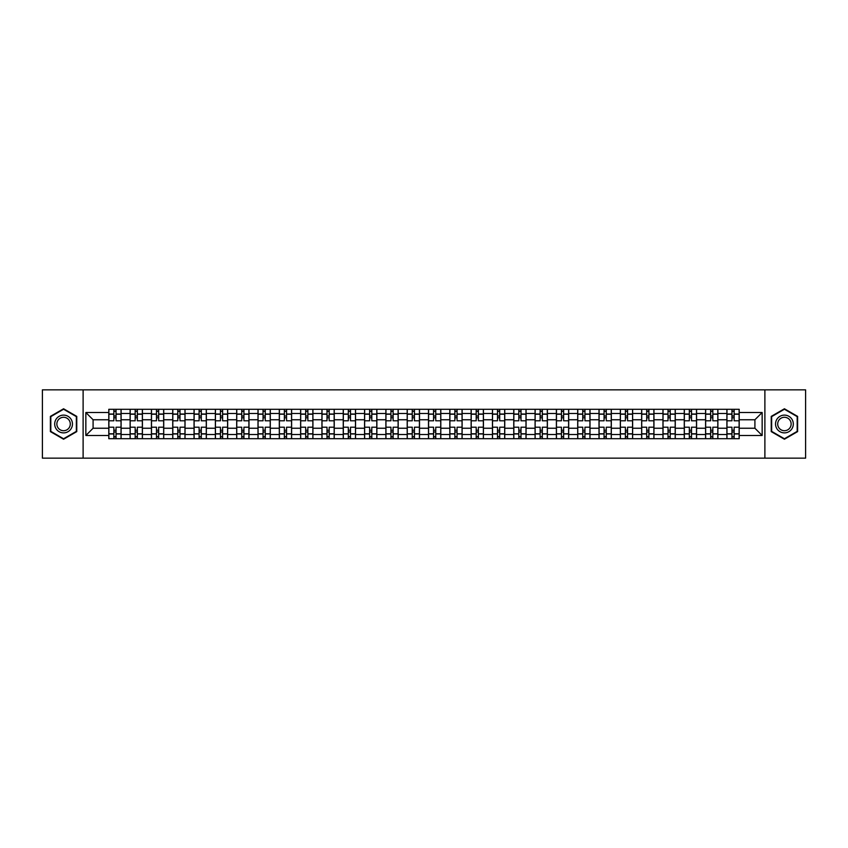 <?xml version="1.0" encoding="UTF-8"?>
<svg xmlns="http://www.w3.org/2000/svg" width="848" height="848" viewBox="0 0 848 848"><rect width="100%" height="100%" fill="white"/><g stroke="black" fill="none" stroke-linecap="round" stroke-linejoin="round"><path stroke-width="1.27" d="M764.885 458.153L805.6 458.153L805.6 389.847L42.4 389.847L42.4 458.153L764.885 458.153L764.885 389.847M130.115 438.692L130.115 413.485L121.094 413.485L121.094 438.692M121.094 413.485L121.094 409.308M130.115 413.485L130.115 409.308M142.411 409.308L142.411 438.692M151.432 438.692L151.432 409.308M163.728 409.308L163.728 438.692M172.738 438.692L172.738 409.308M185.034 409.308L185.034 438.692M194.054 438.692L194.054 409.308M206.35 409.308L206.35 438.692M215.371 438.692L215.371 409.308M227.667 409.308L227.667 438.692M236.687 438.692L236.687 409.308M248.983 409.308L248.983 438.692M257.993 438.692L257.993 409.308M270.289 409.308L270.289 438.692M279.31 438.692L279.31 409.308M291.606 409.308L291.606 438.692M300.627 438.692L300.627 409.308M312.923 409.308L312.923 438.692M321.943 438.692L321.943 409.308M334.239 409.308L334.239 438.692M343.249 438.692L343.249 409.308M355.545 409.308L355.545 438.692M364.566 438.692L364.566 409.308M376.862 409.308L376.862 438.692M385.882 438.692L385.882 409.308M398.178 409.308L398.178 438.692M407.199 438.692L407.199 409.308M419.495 409.308L419.495 438.692M428.505 438.692L428.505 409.308M440.801 409.308L440.801 438.692M449.822 438.692L449.822 409.308M462.118 409.308L462.118 438.692M471.138 438.692L471.138 409.308M483.434 409.308L483.434 438.692M492.455 438.692L492.455 409.308M504.751 409.308L504.751 438.692M513.761 438.692L513.761 409.308M526.057 409.308L526.057 438.692M535.077 438.692L535.077 409.308M547.373 409.308L547.373 438.692M556.394 438.692L556.394 409.308M568.69 409.308L568.69 438.692M577.711 438.692L577.711 409.308M590.007 409.308L590.007 438.692M599.017 438.692L599.017 409.308M611.313 409.308L611.313 438.692M620.333 438.692L620.333 409.308M632.629 409.308L632.629 438.692M641.65 438.692L641.65 409.308M653.946 409.308L653.946 438.692M662.966 438.692L662.966 409.308M675.262 409.308L675.262 438.692M684.272 438.692L684.272 409.308M696.568 409.308L696.568 438.692M705.589 438.692L705.589 409.308M717.885 409.308L717.885 438.692M726.906 438.692L726.906 409.308M726.906 428.24L717.885 428.24M705.589 428.24L696.568 428.24M684.272 428.24L675.262 428.24M662.966 428.24L653.946 428.24M641.65 428.24L632.629 428.24M620.333 428.24L611.313 428.24M599.017 428.24L590.007 428.24M577.711 428.24L568.69 428.24M556.394 428.24L547.373 428.24M535.077 428.24L526.057 428.24M513.761 428.24L504.751 428.24M492.455 428.24L483.434 428.24M471.138 428.24L462.118 428.24M449.822 428.24L440.801 428.24M428.505 428.24L419.495 428.24M407.199 428.24L398.178 428.24M385.882 428.24L376.862 428.24M364.566 428.24L355.545 428.24M343.249 428.24L334.239 428.24M321.943 428.24L312.923 428.24M300.627 428.24L291.606 428.24M279.31 428.24L270.289 428.24M257.993 428.24L248.983 428.24M236.687 428.24L227.667 428.24M215.371 428.24L206.35 428.24M194.054 428.24L185.034 428.24M172.738 428.24L163.728 428.24M151.432 428.24L142.411 428.24M130.115 428.24L121.094 428.24M726.906 419.76L717.885 419.76M705.589 419.76L696.568 419.76M684.272 419.76L675.262 419.76M662.966 419.76L653.946 419.76M641.65 419.76L632.629 419.76M620.333 419.76L611.313 419.76M599.017 419.76L590.007 419.76M577.711 419.76L568.69 419.76M556.394 419.76L547.373 419.76M535.077 419.76L526.057 419.76M513.761 419.76L504.751 419.76M492.455 419.76L483.434 419.76M471.138 419.76L462.118 419.76M449.822 419.76L440.801 419.76M428.505 419.76L419.495 419.76M407.199 419.76L398.178 419.76M385.882 419.76L376.862 419.76M364.566 419.76L355.545 419.76M343.249 419.76L334.239 419.76M321.943 419.76L312.923 419.76M300.627 419.76L291.606 419.76M279.31 419.76L270.289 419.76M257.993 419.76L248.983 419.76M236.687 419.76L227.667 419.76M215.371 419.76L206.35 419.76M194.054 419.76L185.034 419.76M172.738 419.76L163.728 419.76M151.432 419.76L142.411 419.76M130.115 419.76L121.094 419.76M93.089 428.24L108.798 428.24L108.798 419.76L93.089 419.76L93.089 428.24L85.849 435.48L85.849 412.52L108.798 412.52L108.798 419.76M739.202 419.76L739.202 428.24L754.911 428.24L754.911 419.76L739.202 419.76L739.202 409.308L108.798 409.308L108.798 412.52M739.202 412.52L762.151 412.52L762.151 435.48L739.202 435.48L739.202 428.24M108.798 428.24L108.798 438.692L739.202 438.692L739.202 435.48M108.798 435.48L85.849 435.48M83.115 458.153L83.115 389.847M76.765 416.389L63.579 408.778L50.392 416.389L50.392 431.611L63.579 439.222L76.765 431.611L76.765 416.389M797.608 416.389L784.421 408.778L771.235 416.389L771.235 431.611L784.421 439.222L797.608 431.611L797.608 416.389M116.038 436.635L113.855 436.635M113.855 411.365L116.038 411.365M137.355 436.635L135.171 436.635M135.171 411.365L137.355 411.365M158.671 436.635L156.488 436.635M156.488 411.365L158.671 411.365M179.988 436.635L177.794 436.635M177.794 411.365L179.988 411.365M201.294 436.635L199.11 436.635M199.11 411.365L201.294 411.365M222.611 436.635L220.427 436.635M220.427 411.365L222.611 411.365M243.927 436.635L241.744 436.635M241.744 411.365L243.927 411.365M265.244 436.635L263.05 436.635M263.05 411.365L265.244 411.365M286.55 436.635L284.366 436.635M284.366 411.365L286.55 411.365M307.866 436.635L305.683 436.635M305.683 411.365L307.866 411.365M329.183 436.635L326.999 436.635M326.999 411.365L329.183 411.365M350.5 436.635L348.305 436.635M348.305 411.365L350.5 411.365M371.806 436.635L369.622 436.635M369.622 411.365L371.806 411.365M393.122 436.635L390.939 436.635M390.939 411.365L393.122 411.365M414.439 436.635L412.255 436.635M412.255 411.365L414.439 411.365M435.745 436.635L433.561 436.635M433.561 411.365L435.745 411.365M457.061 436.635L454.878 436.635M454.878 411.365L457.061 411.365M478.378 436.635L476.194 436.635M476.194 411.365L478.378 411.365M499.695 436.635L497.5 436.635M497.5 411.365L499.695 411.365M521.001 436.635L518.817 436.635M518.817 411.365L521.001 411.365M542.317 436.635L540.134 436.635M540.134 411.365L542.317 411.365M563.634 436.635L561.45 436.635M561.45 411.365L563.634 411.365M584.95 436.635L582.756 436.635M582.756 411.365L584.95 411.365M606.256 436.635L604.073 436.635M604.073 411.365L606.256 411.365M627.573 436.635L625.389 436.635M625.389 411.365L627.573 411.365M648.89 436.635L646.706 436.635M646.706 411.365L648.89 411.365M670.206 436.635L668.012 436.635M668.012 411.365L670.206 411.365M691.512 436.635L689.329 436.635M689.329 411.365L691.512 411.365M712.829 436.635L710.645 436.635M710.645 411.365L712.829 411.365M734.145 436.635L731.962 436.635M731.962 411.365L734.145 411.365M85.849 412.52L93.089 419.76M754.911 428.24L762.151 435.48M754.911 419.76L762.151 412.52M121.031 438.692L121.031 420.788L116.038 420.788L116.038 409.308M113.855 409.308L113.855 420.788L108.873 420.788L108.873 409.308M121.031 420.788L121.031 409.308M108.873 438.692L108.873 427.212L113.855 427.212L113.855 438.692M116.038 438.692L116.038 427.212L121.031 427.212M113.855 417.788L116.038 417.788M108.873 427.212L108.873 420.788M116.038 430.212L113.855 430.212M116.038 436.911L113.855 436.911M113.855 431.992L116.038 431.992M116.038 416.008L113.855 416.008M113.855 411.089L116.038 411.089M55.883 428.441A8.883 8.883 0 0 0 68.02 431.696A8.883 8.883 0 0 0 71.264 419.559A8.883 8.883 0 0 0 59.137 416.304A8.883 8.883 0 0 0 55.883 428.441M57.759 427.36A6.72 6.72 0 0 0 66.939 429.819A6.72 6.72 0 0 0 69.398 420.64A6.72 6.72 0 0 0 60.219 418.181A6.72 6.72 0 0 0 57.759 427.36M63.579 409.245L76.352 416.622L76.352 431.378L63.579 438.755L50.806 431.378L50.806 416.622L63.579 409.245M776.736 428.441A8.883 8.883 0 0 0 788.863 431.696A8.883 8.883 0 0 0 792.117 419.559A8.883 8.883 0 0 0 779.98 416.304A8.883 8.883 0 0 0 776.736 428.441M778.602 427.36A6.72 6.72 0 0 0 787.781 429.819A6.72 6.72 0 0 0 790.241 420.64A6.72 6.72 0 0 0 781.061 418.181A6.72 6.72 0 0 0 778.602 427.36M784.421 409.245L797.194 416.622L797.194 431.378L784.421 438.755L771.648 431.378L771.648 416.622L784.421 409.245M142.347 438.692L142.347 420.788L137.355 420.788L137.355 409.308M135.171 409.308L135.171 420.788L130.179 420.788L130.179 409.308M142.347 420.788L142.347 409.308M130.179 438.692L130.179 427.212L135.171 427.212L135.171 438.692M137.355 438.692L137.355 427.212L142.347 427.212M135.171 417.788L137.355 417.788M130.179 427.212L130.179 420.788M137.355 430.212L135.171 430.212M137.355 436.911L135.171 436.911M135.171 431.992L137.355 431.992M137.355 416.008L135.171 416.008M135.171 411.089L137.355 411.089M163.653 438.692L163.653 420.788L158.671 420.788L158.671 409.308M156.488 409.308L156.488 420.788L151.495 420.788L151.495 409.308M163.653 420.788L163.653 409.308M151.495 438.692L151.495 427.212L156.488 427.212L156.488 438.692M158.671 438.692L158.671 427.212L163.653 427.212M156.488 417.788L158.671 417.788M151.495 427.212L151.495 420.788M158.671 430.212L156.488 430.212M158.671 436.911L156.488 436.911M156.488 431.992L158.671 431.992M158.671 416.008L156.488 416.008M156.488 411.089L158.671 411.089M184.97 438.692L184.97 420.788L179.988 420.788L179.988 409.308M177.794 409.308L177.794 420.788L172.812 420.788L172.812 409.308M184.97 420.788L184.97 409.308M172.812 438.692L172.812 427.212L177.794 427.212L177.794 438.692M179.988 438.692L179.988 427.212L184.97 427.212M177.794 417.788L179.988 417.788M172.812 427.212L172.812 420.788M179.988 430.212L177.794 430.212M179.988 436.911L177.794 436.911M177.794 431.992L179.988 431.992M179.988 416.008L177.794 416.008M177.794 411.089L179.988 411.089M206.287 438.692L206.287 420.788L201.294 420.788L201.294 409.308M199.11 409.308L199.11 420.788L194.128 420.788L194.128 409.308M206.287 420.788L206.287 409.308M194.128 438.692L194.128 427.212L199.11 427.212L199.11 438.692M201.294 438.692L201.294 427.212L206.287 427.212M199.11 417.788L201.294 417.788M194.128 427.212L194.128 420.788M201.294 430.212L199.11 430.212M201.294 436.911L199.11 436.911M199.11 431.992L201.294 431.992M201.294 416.008L199.11 416.008M199.11 411.089L201.294 411.089M227.603 438.692L227.603 420.788L222.611 420.788L222.611 409.308M220.427 409.308L220.427 420.788L215.434 420.788L215.434 409.308M227.603 420.788L227.603 409.308M215.434 438.692L215.434 427.212L220.427 427.212L220.427 438.692M222.611 438.692L222.611 427.212L227.603 427.212M220.427 417.788L222.611 417.788M215.434 427.212L215.434 420.788M222.611 430.212L220.427 430.212M222.611 436.911L220.427 436.911M220.427 431.992L222.611 431.992M222.611 416.008L220.427 416.008M220.427 411.089L222.611 411.089M248.909 438.692L248.909 420.788L243.927 420.788L243.927 409.308M241.744 409.308L241.744 420.788L236.751 420.788L236.751 409.308M248.909 420.788L248.909 409.308M236.751 438.692L236.751 427.212L241.744 427.212L241.744 438.692M243.927 438.692L243.927 427.212L248.909 427.212M241.744 417.788L243.927 417.788M236.751 427.212L236.751 420.788M243.927 430.212L241.744 430.212M243.927 436.911L241.744 436.911M241.744 431.992L243.927 431.992M243.927 416.008L241.744 416.008M241.744 411.089L243.927 411.089M270.226 438.692L270.226 420.788L265.244 420.788L265.244 409.308M263.05 409.308L263.05 420.788L258.068 420.788L258.068 409.308M270.226 420.788L270.226 409.308M258.068 438.692L258.068 427.212L263.05 427.212L263.05 438.692M265.244 438.692L265.244 427.212L270.226 427.212M263.05 417.788L265.244 417.788M258.068 427.212L258.068 420.788M265.244 430.212L263.05 430.212M265.244 436.911L263.05 436.911M263.05 431.992L265.244 431.992M265.244 416.008L263.05 416.008M263.05 411.089L265.244 411.089M291.542 438.692L291.542 420.788L286.55 420.788L286.55 409.308M284.366 409.308L284.366 420.788L279.384 420.788L279.384 409.308M291.542 420.788L291.542 409.308M279.384 438.692L279.384 427.212L284.366 427.212L284.366 438.692M286.55 438.692L286.55 427.212L291.542 427.212M284.366 417.788L286.55 417.788M279.384 427.212L279.384 420.788M286.55 430.212L284.366 430.212M286.55 436.911L284.366 436.911M284.366 431.992L286.55 431.992M286.55 416.008L284.366 416.008M284.366 411.089L286.55 411.089M312.859 438.692L312.859 420.788L307.866 420.788L307.866 409.308M305.683 409.308L305.683 420.788L300.69 420.788L300.69 409.308M312.859 420.788L312.859 409.308M300.69 438.692L300.69 427.212L305.683 427.212L305.683 438.692M307.866 438.692L307.866 427.212L312.859 427.212M305.683 417.788L307.866 417.788M300.69 427.212L300.69 420.788M307.866 430.212L305.683 430.212M307.866 436.911L305.683 436.911M305.683 431.992L307.866 431.992M307.866 416.008L305.683 416.008M305.683 411.089L307.866 411.089M334.165 438.692L334.165 420.788L329.183 420.788L329.183 409.308M326.999 409.308L326.999 420.788L322.007 420.788L322.007 409.308M334.165 420.788L334.165 409.308M322.007 438.692L322.007 427.212L326.999 427.212L326.999 438.692M329.183 438.692L329.183 427.212L334.165 427.212M326.999 417.788L329.183 417.788M322.007 427.212L322.007 420.788M329.183 430.212L326.999 430.212M329.183 436.911L326.999 436.911M326.999 431.992L329.183 431.992M329.183 416.008L326.999 416.008M326.999 411.089L329.183 411.089M355.482 438.692L355.482 420.788L350.5 420.788L350.5 409.308M348.305 409.308L348.305 420.788L343.323 420.788L343.323 409.308M355.482 420.788L355.482 409.308M343.323 438.692L343.323 427.212L348.305 427.212L348.305 438.692M350.5 438.692L350.5 427.212L355.482 427.212M348.305 417.788L350.5 417.788M343.323 427.212L343.323 420.788M350.5 430.212L348.305 430.212M350.5 436.911L348.305 436.911M348.305 431.992L350.5 431.992M350.5 416.008L348.305 416.008M348.305 411.089L350.5 411.089M376.798 438.692L376.798 420.788L371.806 420.788L371.806 409.308M369.622 409.308L369.622 420.788L364.64 420.788L364.64 409.308M376.798 420.788L376.798 409.308M364.64 438.692L364.64 427.212L369.622 427.212L369.622 438.692M371.806 438.692L371.806 427.212L376.798 427.212M369.622 417.788L371.806 417.788M364.64 427.212L364.64 420.788M371.806 430.212L369.622 430.212M371.806 436.911L369.622 436.911M369.622 431.992L371.806 431.992M371.806 416.008L369.622 416.008M369.622 411.089L371.806 411.089M398.104 438.692L398.104 420.788L393.122 420.788L393.122 409.308M390.939 409.308L390.939 420.788L385.946 420.788L385.946 409.308M398.104 420.788L398.104 409.308M385.946 438.692L385.946 427.212L390.939 427.212L390.939 438.692M393.122 438.692L393.122 427.212L398.104 427.212M390.939 417.788L393.122 417.788M385.946 427.212L385.946 420.788M393.122 430.212L390.939 430.212M393.122 436.911L390.939 436.911M390.939 431.992L393.122 431.992M393.122 416.008L390.939 416.008M390.939 411.089L393.122 411.089M419.421 438.692L419.421 420.788L414.439 420.788L414.439 409.308M412.255 409.308L412.255 420.788L407.263 420.788L407.263 409.308M419.421 420.788L419.421 409.308M407.263 438.692L407.263 427.212L412.255 427.212L412.255 438.692M414.439 438.692L414.439 427.212L419.421 427.212M412.255 417.788L414.439 417.788M407.263 427.212L407.263 420.788M414.439 430.212L412.255 430.212M414.439 436.911L412.255 436.911M412.255 431.992L414.439 431.992M414.439 416.008L412.255 416.008M412.255 411.089L414.439 411.089M440.737 438.692L440.737 420.788L435.745 420.788L435.745 409.308M433.561 409.308L433.561 420.788L428.579 420.788L428.579 409.308M440.737 420.788L440.737 409.308M428.579 438.692L428.579 427.212L433.561 427.212L433.561 438.692M435.745 438.692L435.745 427.212L440.737 427.212M433.561 417.788L435.745 417.788M428.579 427.212L428.579 420.788M435.745 430.212L433.561 430.212M435.745 436.911L433.561 436.911M433.561 431.992L435.745 431.992M435.745 416.008L433.561 416.008M433.561 411.089L435.745 411.089M462.054 438.692L462.054 420.788L457.061 420.788L457.061 409.308M454.878 409.308L454.878 420.788L449.896 420.788L449.896 409.308M462.054 420.788L462.054 409.308M449.896 438.692L449.896 427.212L454.878 427.212L454.878 438.692M457.061 438.692L457.061 427.212L462.054 427.212M454.878 417.788L457.061 417.788M449.896 427.212L449.896 420.788M457.061 430.212L454.878 430.212M457.061 436.911L454.878 436.911M454.878 431.992L457.061 431.992M457.061 416.008L454.878 416.008M454.878 411.089L457.061 411.089M483.36 438.692L483.36 420.788L478.378 420.788L478.378 409.308M476.194 409.308L476.194 420.788L471.202 420.788L471.202 409.308M483.36 420.788L483.36 409.308M471.202 438.692L471.202 427.212L476.194 427.212L476.194 438.692M478.378 438.692L478.378 427.212L483.36 427.212M476.194 417.788L478.378 417.788M471.202 427.212L471.202 420.788M478.378 430.212L476.194 430.212M478.378 436.911L476.194 436.911M476.194 431.992L478.378 431.992M478.378 416.008L476.194 416.008M476.194 411.089L478.378 411.089M504.677 438.692L504.677 420.788L499.695 420.788L499.695 409.308M497.5 409.308L497.5 420.788L492.518 420.788L492.518 409.308M504.677 420.788L504.677 409.308M492.518 438.692L492.518 427.212L497.5 427.212L497.5 438.692M499.695 438.692L499.695 427.212L504.677 427.212M497.5 417.788L499.695 417.788M492.518 427.212L492.518 420.788M499.695 430.212L497.5 430.212M499.695 436.911L497.5 436.911M497.5 431.992L499.695 431.992M499.695 416.008L497.5 416.008M497.5 411.089L499.695 411.089M525.993 438.692L525.993 420.788L521.001 420.788L521.001 409.308M518.817 409.308L518.817 420.788L513.835 420.788L513.835 409.308M525.993 420.788L525.993 409.308M513.835 438.692L513.835 427.212L518.817 427.212L518.817 438.692M521.001 438.692L521.001 427.212L525.993 427.212M518.817 417.788L521.001 417.788M513.835 427.212L513.835 420.788M521.001 430.212L518.817 430.212M521.001 436.911L518.817 436.911M518.817 431.992L521.001 431.992M521.001 416.008L518.817 416.008M518.817 411.089L521.001 411.089M547.31 438.692L547.31 420.788L542.317 420.788L542.317 409.308M540.134 409.308L540.134 420.788L535.141 420.788L535.141 409.308M547.31 420.788L547.31 409.308M535.141 438.692L535.141 427.212L540.134 427.212L540.134 438.692M542.317 438.692L542.317 427.212L547.31 427.212M540.134 417.788L542.317 417.788M535.141 427.212L535.141 420.788M542.317 430.212L540.134 430.212M542.317 436.911L540.134 436.911M540.134 431.992L542.317 431.992M542.317 416.008L540.134 416.008M540.134 411.089L542.317 411.089M568.616 438.692L568.616 420.788L563.634 420.788L563.634 409.308M561.45 409.308L561.45 420.788L556.458 420.788L556.458 409.308M568.616 420.788L568.616 409.308M556.458 438.692L556.458 427.212L561.45 427.212L561.45 438.692M563.634 438.692L563.634 427.212L568.616 427.212M561.45 417.788L563.634 417.788M556.458 427.212L556.458 420.788M563.634 430.212L561.45 430.212M563.634 436.911L561.45 436.911M561.45 431.992L563.634 431.992M563.634 416.008L561.45 416.008M561.45 411.089L563.634 411.089M589.932 438.692L589.932 420.788L584.95 420.788L584.95 409.308M582.756 409.308L582.756 420.788L577.774 420.788L577.774 409.308M589.932 420.788L589.932 409.308M577.774 438.692L577.774 427.212L582.756 427.212L582.756 438.692M584.95 438.692L584.95 427.212L589.932 427.212M582.756 417.788L584.95 417.788M577.774 427.212L577.774 420.788M584.95 430.212L582.756 430.212M584.95 436.911L582.756 436.911M582.756 431.992L584.95 431.992M584.95 416.008L582.756 416.008M582.756 411.089L584.95 411.089M611.249 438.692L611.249 420.788L606.256 420.788L606.256 409.308M604.073 409.308L604.073 420.788L599.091 420.788L599.091 409.308M611.249 420.788L611.249 409.308M599.091 438.692L599.091 427.212L604.073 427.212L604.073 438.692M606.256 438.692L606.256 427.212L611.249 427.212M604.073 417.788L606.256 417.788M599.091 427.212L599.091 420.788M606.256 430.212L604.073 430.212M606.256 436.911L604.073 436.911M604.073 431.992L606.256 431.992M606.256 416.008L604.073 416.008M604.073 411.089L606.256 411.089M632.566 438.692L632.566 420.788L627.573 420.788L627.573 409.308M625.389 409.308L625.389 420.788L620.397 420.788L620.397 409.308M632.566 420.788L632.566 409.308M620.397 438.692L620.397 427.212L625.389 427.212L625.389 438.692M627.573 438.692L627.573 427.212L632.566 427.212M625.389 417.788L627.573 417.788M620.397 427.212L620.397 420.788M627.573 430.212L625.389 430.212M627.573 436.911L625.389 436.911M625.389 431.992L627.573 431.992M627.573 416.008L625.389 416.008M625.389 411.089L627.573 411.089M653.872 438.692L653.872 420.788L648.89 420.788L648.89 409.308M646.706 409.308L646.706 420.788L641.713 420.788L641.713 409.308M653.872 420.788L653.872 409.308M641.713 438.692L641.713 427.212L646.706 427.212L646.706 438.692M648.89 438.692L648.89 427.212L653.872 427.212M646.706 417.788L648.89 417.788M641.713 427.212L641.713 420.788M648.89 430.212L646.706 430.212M648.89 436.911L646.706 436.911M646.706 431.992L648.89 431.992M648.89 416.008L646.706 416.008M646.706 411.089L648.89 411.089M675.188 438.692L675.188 420.788L670.206 420.788L670.206 409.308M668.012 409.308L668.012 420.788L663.03 420.788L663.03 409.308M675.188 420.788L675.188 409.308M663.03 438.692L663.03 427.212L668.012 427.212L668.012 438.692M670.206 438.692L670.206 427.212L675.188 427.212M668.012 417.788L670.206 417.788M663.03 427.212L663.03 420.788M670.206 430.212L668.012 430.212M670.206 436.911L668.012 436.911M668.012 431.992L670.206 431.992M670.206 416.008L668.012 416.008M668.012 411.089L670.206 411.089M696.505 438.692L696.505 420.788L691.512 420.788L691.512 409.308M689.329 409.308L689.329 420.788L684.347 420.788L684.347 409.308M696.505 420.788L696.505 409.308M684.347 438.692L684.347 427.212L689.329 427.212L689.329 438.692M691.512 438.692L691.512 427.212L696.505 427.212M689.329 417.788L691.512 417.788M684.347 427.212L684.347 420.788M691.512 430.212L689.329 430.212M691.512 436.911L689.329 436.911M689.329 431.992L691.512 431.992M691.512 416.008L689.329 416.008M689.329 411.089L691.512 411.089M717.821 438.692L717.821 420.788L712.829 420.788L712.829 409.308M710.645 409.308L710.645 420.788L705.653 420.788L705.653 409.308M717.821 420.788L717.821 409.308M705.653 438.692L705.653 427.212L710.645 427.212L710.645 438.692M712.829 438.692L712.829 427.212L717.821 427.212M710.645 417.788L712.829 417.788M705.653 427.212L705.653 420.788M712.829 430.212L710.645 430.212M712.829 436.911L710.645 436.911M710.645 431.992L712.829 431.992M712.829 416.008L710.645 416.008M710.645 411.089L712.829 411.089M739.127 438.692L739.127 420.788L734.145 420.788L734.145 409.308M731.962 409.308L731.962 420.788L726.969 420.788L726.969 409.308M739.127 420.788L739.127 409.308M726.969 438.692L726.969 427.212L731.962 427.212L731.962 438.692M734.145 438.692L734.145 427.212L739.127 427.212M731.962 417.788L734.145 417.788M726.969 427.212L726.969 420.788M734.145 430.212L731.962 430.212M734.145 436.911L731.962 436.911M731.962 431.992L734.145 431.992M734.145 416.008L731.962 416.008M731.962 411.089L734.145 411.089M705.589 413.485L696.568 413.485M684.272 413.485L675.262 413.485M662.966 413.485L653.946 413.485M641.65 413.485L632.629 413.485M620.333 413.485L611.313 413.485M599.017 413.485L590.007 413.485M577.711 413.485L568.69 413.485M556.394 413.485L547.373 413.485M535.077 413.485L526.057 413.485M513.761 413.485L504.751 413.485M492.455 413.485L483.434 413.485M471.138 413.485L462.118 413.485M449.822 413.485L440.801 413.485M428.505 413.485L419.495 413.485M407.199 413.485L398.178 413.485M385.882 413.485L376.862 413.485M364.566 413.485L355.545 413.485M343.249 413.485L334.239 413.485M321.943 413.485L312.923 413.485M300.627 413.485L291.606 413.485M279.31 413.485L270.289 413.485M257.993 413.485L248.983 413.485M236.687 413.485L227.667 413.485M215.371 413.485L206.35 413.485M194.054 413.485L185.034 413.485M172.738 413.485L163.728 413.485M151.432 413.485L142.411 413.485M726.906 413.485L717.885 413.485M705.589 434.515L696.568 434.515M684.272 434.515L675.262 434.515M662.966 434.515L653.946 434.515M641.65 434.515L632.629 434.515M620.333 434.515L611.313 434.515M599.017 434.515L590.007 434.515M577.711 434.515L568.69 434.515M556.394 434.515L547.373 434.515M535.077 434.515L526.057 434.515M513.761 434.515L504.751 434.515M492.455 434.515L483.434 434.515M471.138 434.515L462.118 434.515M449.822 434.515L440.801 434.515M428.505 434.515L419.495 434.515M407.199 434.515L398.178 434.515M385.882 434.515L376.862 434.515M364.566 434.515L355.545 434.515M343.249 434.515L334.239 434.515M321.943 434.515L312.923 434.515M300.627 434.515L291.606 434.515M279.31 434.515L270.289 434.515M257.993 434.515L248.983 434.515M236.687 434.515L227.667 434.515M215.371 434.515L206.35 434.515M194.054 434.515L185.034 434.515M172.738 434.515L163.728 434.515M151.432 434.515L142.411 434.515M130.115 434.515L121.094 434.515M726.906 434.515L717.885 434.515M121.031 414.025L116.038 414.025M113.855 414.025L108.873 414.025M113.855 414.206L108.873 414.206M113.855 433.794L108.873 433.794M113.855 433.975L108.873 433.975M121.031 433.975L116.038 433.975M121.031 414.206L116.038 414.206M121.031 433.794L116.038 433.794M142.347 414.025L137.355 414.025M135.171 414.025L130.179 414.025M135.171 414.206L130.179 414.206M135.171 433.794L130.179 433.794M135.171 433.975L130.179 433.975M142.347 433.975L137.355 433.975M142.347 414.206L137.355 414.206M142.347 433.794L137.355 433.794M163.653 414.025L158.671 414.025M156.488 414.025L151.495 414.025M156.488 414.206L151.495 414.206M156.488 433.794L151.495 433.794M156.488 433.975L151.495 433.975M163.653 433.975L158.671 433.975M163.653 414.206L158.671 414.206M163.653 433.794L158.671 433.794M184.97 414.025L179.988 414.025M177.794 414.025L172.812 414.025M177.794 414.206L172.812 414.206M177.794 433.794L172.812 433.794M177.794 433.975L172.812 433.975M184.97 433.975L179.988 433.975M184.97 414.206L179.988 414.206M184.97 433.794L179.988 433.794M206.287 414.025L201.294 414.025M199.11 414.025L194.128 414.025M199.11 414.206L194.128 414.206M199.11 433.794L194.128 433.794M199.11 433.975L194.128 433.975M206.287 433.975L201.294 433.975M206.287 414.206L201.294 414.206M206.287 433.794L201.294 433.794M227.603 414.025L222.611 414.025M220.427 414.025L215.434 414.025M220.427 414.206L215.434 414.206M220.427 433.794L215.434 433.794M220.427 433.975L215.434 433.975M227.603 433.975L222.611 433.975M227.603 414.206L222.611 414.206M227.603 433.794L222.611 433.794M248.909 414.025L243.927 414.025M241.744 414.025L236.751 414.025M241.744 414.206L236.751 414.206M241.744 433.794L236.751 433.794M241.744 433.975L236.751 433.975M248.909 433.975L243.927 433.975M248.909 414.206L243.927 414.206M248.909 433.794L243.927 433.794M270.226 414.025L265.244 414.025M263.05 414.025L258.068 414.025M263.05 414.206L258.068 414.206M263.05 433.794L258.068 433.794M263.05 433.975L258.068 433.975M270.226 433.975L265.244 433.975M270.226 414.206L265.244 414.206M270.226 433.794L265.244 433.794M291.542 414.025L286.55 414.025M284.366 414.025L279.384 414.025M284.366 414.206L279.384 414.206M284.366 433.794L279.384 433.794M284.366 433.975L279.384 433.975M291.542 433.975L286.55 433.975M291.542 414.206L286.55 414.206M291.542 433.794L286.55 433.794M312.859 414.025L307.866 414.025M305.683 414.025L300.69 414.025M305.683 414.206L300.69 414.206M305.683 433.794L300.69 433.794M305.683 433.975L300.69 433.975M312.859 433.975L307.866 433.975M312.859 414.206L307.866 414.206M312.859 433.794L307.866 433.794M334.165 414.025L329.183 414.025M326.999 414.025L322.007 414.025M326.999 414.206L322.007 414.206M326.999 433.794L322.007 433.794M326.999 433.975L322.007 433.975M334.165 433.975L329.183 433.975M334.165 414.206L329.183 414.206M334.165 433.794L329.183 433.794M355.482 414.025L350.5 414.025M348.305 414.025L343.323 414.025M348.305 414.206L343.323 414.206M348.305 433.794L343.323 433.794M348.305 433.975L343.323 433.975M355.482 433.975L350.5 433.975M355.482 414.206L350.5 414.206M355.482 433.794L350.5 433.794M376.798 414.025L371.806 414.025M369.622 414.025L364.64 414.025M369.622 414.206L364.64 414.206M369.622 433.794L364.64 433.794M369.622 433.975L364.64 433.975M376.798 433.975L371.806 433.975M376.798 414.206L371.806 414.206M376.798 433.794L371.806 433.794M398.104 414.025L393.122 414.025M390.939 414.025L385.946 414.025M390.939 414.206L385.946 414.206M390.939 433.794L385.946 433.794M390.939 433.975L385.946 433.975M398.104 433.975L393.122 433.975M398.104 414.206L393.122 414.206M398.104 433.794L393.122 433.794M419.421 414.025L414.439 414.025M412.255 414.025L407.263 414.025M412.255 414.206L407.263 414.206M412.255 433.794L407.263 433.794M412.255 433.975L407.263 433.975M419.421 433.975L414.439 433.975M419.421 414.206L414.439 414.206M419.421 433.794L414.439 433.794M440.737 414.025L435.745 414.025M433.561 414.025L428.579 414.025M433.561 414.206L428.579 414.206M433.561 433.794L428.579 433.794M433.561 433.975L428.579 433.975M440.737 433.975L435.745 433.975M440.737 414.206L435.745 414.206M440.737 433.794L435.745 433.794M462.054 414.025L457.061 414.025M454.878 414.025L449.896 414.025M454.878 414.206L449.896 414.206M454.878 433.794L449.896 433.794M454.878 433.975L449.896 433.975M462.054 433.975L457.061 433.975M462.054 414.206L457.061 414.206M462.054 433.794L457.061 433.794M483.36 414.025L478.378 414.025M476.194 414.025L471.202 414.025M476.194 414.206L471.202 414.206M476.194 433.794L471.202 433.794M476.194 433.975L471.202 433.975M483.36 433.975L478.378 433.975M483.36 414.206L478.378 414.206M483.36 433.794L478.378 433.794M504.677 414.025L499.695 414.025M497.5 414.025L492.518 414.025M497.5 414.206L492.518 414.206M497.5 433.794L492.518 433.794M497.5 433.975L492.518 433.975M504.677 433.975L499.695 433.975M504.677 414.206L499.695 414.206M504.677 433.794L499.695 433.794M525.993 414.025L521.001 414.025M518.817 414.025L513.835 414.025M518.817 414.206L513.835 414.206M518.817 433.794L513.835 433.794M518.817 433.975L513.835 433.975M525.993 433.975L521.001 433.975M525.993 414.206L521.001 414.206M525.993 433.794L521.001 433.794M547.31 414.025L542.317 414.025M540.134 414.025L535.141 414.025M540.134 414.206L535.141 414.206M540.134 433.794L535.141 433.794M540.134 433.975L535.141 433.975M547.31 433.975L542.317 433.975M547.31 414.206L542.317 414.206M547.31 433.794L542.317 433.794M568.616 414.025L563.634 414.025M561.45 414.025L556.458 414.025M561.45 414.206L556.458 414.206M561.45 433.794L556.458 433.794M561.45 433.975L556.458 433.975M568.616 433.975L563.634 433.975M568.616 414.206L563.634 414.206M568.616 433.794L563.634 433.794M589.932 414.025L584.95 414.025M582.756 414.025L577.774 414.025M582.756 414.206L577.774 414.206M582.756 433.794L577.774 433.794M582.756 433.975L577.774 433.975M589.932 433.975L584.95 433.975M589.932 414.206L584.95 414.206M589.932 433.794L584.95 433.794M611.249 414.025L606.256 414.025M604.073 414.025L599.091 414.025M604.073 414.206L599.091 414.206M604.073 433.794L599.091 433.794M604.073 433.975L599.091 433.975M611.249 433.975L606.256 433.975M611.249 414.206L606.256 414.206M611.249 433.794L606.256 433.794M632.566 414.025L627.573 414.025M625.389 414.025L620.397 414.025M625.389 414.206L620.397 414.206M625.389 433.794L620.397 433.794M625.389 433.975L620.397 433.975M632.566 433.975L627.573 433.975M632.566 414.206L627.573 414.206M632.566 433.794L627.573 433.794M653.872 414.025L648.89 414.025M646.706 414.025L641.713 414.025M646.706 414.206L641.713 414.206M646.706 433.794L641.713 433.794M646.706 433.975L641.713 433.975M653.872 433.975L648.89 433.975M653.872 414.206L648.89 414.206M653.872 433.794L648.89 433.794M675.188 414.025L670.206 414.025M668.012 414.025L663.03 414.025M668.012 414.206L663.03 414.206M668.012 433.794L663.03 433.794M668.012 433.975L663.03 433.975M675.188 433.975L670.206 433.975M675.188 414.206L670.206 414.206M675.188 433.794L670.206 433.794M696.505 414.025L691.512 414.025M689.329 414.025L684.347 414.025M689.329 414.206L684.347 414.206M689.329 433.794L684.347 433.794M689.329 433.975L684.347 433.975M696.505 433.975L691.512 433.975M696.505 414.206L691.512 414.206M696.505 433.794L691.512 433.794M717.821 414.025L712.829 414.025M710.645 414.025L705.653 414.025M710.645 414.206L705.653 414.206M710.645 433.794L705.653 433.794M710.645 433.975L705.653 433.975M717.821 433.975L712.829 433.975M717.821 414.206L712.829 414.206M717.821 433.794L712.829 433.794M739.127 414.025L734.145 414.025M731.962 414.025L726.969 414.025M731.962 414.206L726.969 414.206M731.962 433.794L726.969 433.794M731.962 433.975L726.969 433.975M739.127 433.975L734.145 433.975M739.127 414.206L734.145 414.206M739.127 433.794L734.145 433.794"/></g></svg>
